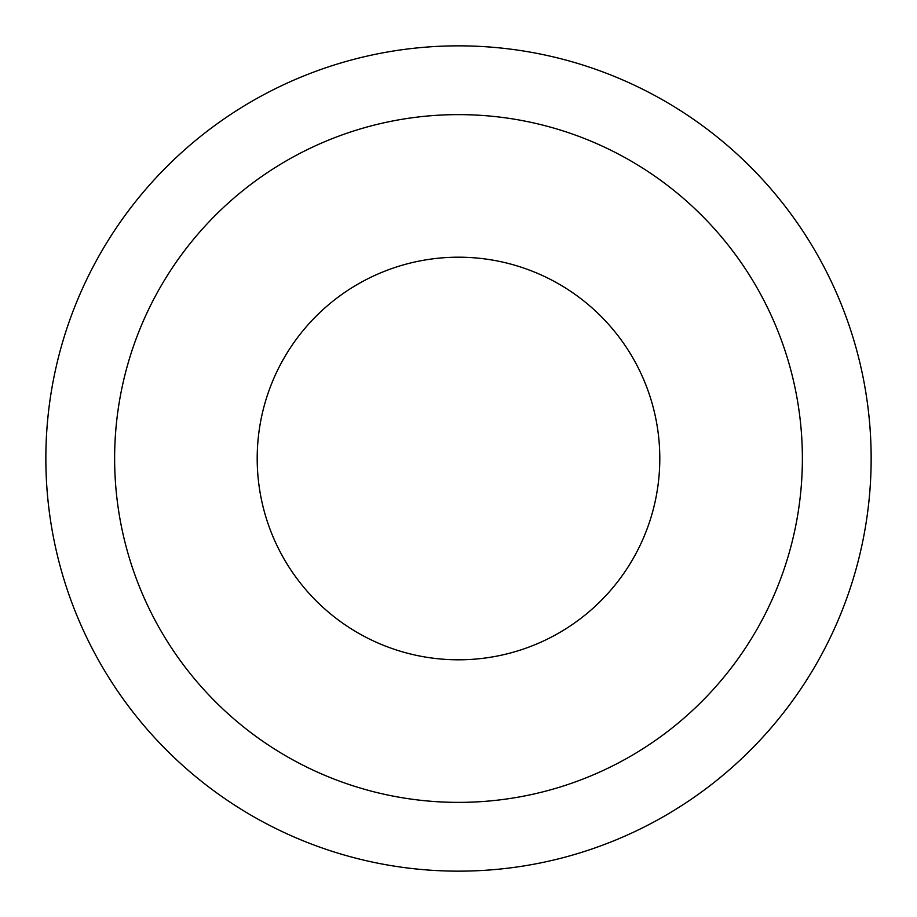 <?xml version="1.0" encoding="UTF-8"?>
<svg xmlns="http://www.w3.org/2000/svg" width="917" height="917" viewBox="0 0 917 917"><rect width="100%" height="100%" fill="white"/><g stroke="black" fill="none" stroke-linecap="round" stroke-linejoin="round"><path stroke-width="1.38" d="M45.85 458.5A412.65 412.65 0 0 1 664.825 101.134A412.65 412.65 0 0 1 664.825 815.866A412.65 412.65 0 0 1 45.85 458.5A412.65 412.65 0 0 0 664.825 815.866A412.65 412.65 0 0 0 664.825 101.134A412.65 412.65 0 0 0 45.85 458.5A412.65 412.65 0 0 0 664.825 815.866A412.65 412.65 0 0 0 664.825 101.134A412.65 412.65 0 0 0 45.85 458.5M257.196 458.5A201.304 201.304 0 0 1 559.152 284.167A201.304 201.304 0 0 1 559.152 632.833A201.304 201.304 0 0 1 257.196 458.5M114.625 458.5A343.875 343.875 0 0 1 630.438 160.693A343.875 343.875 0 0 1 630.438 756.307A343.875 343.875 0 0 1 114.625 458.5"/></g></svg>
